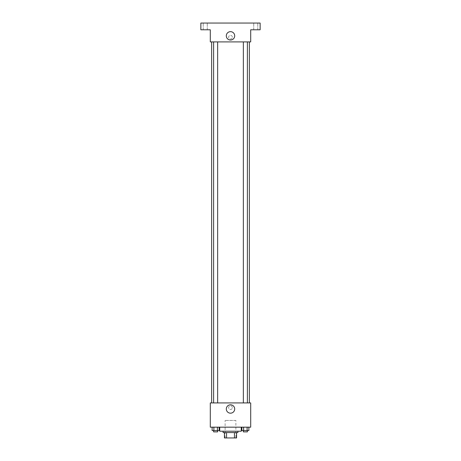 <?xml version="1.0" encoding="UTF-8"?>
<svg xmlns="http://www.w3.org/2000/svg" width="461" height="461" viewBox="0 0 461 461"><rect width="100%" height="100%" fill="white"/><g stroke="black" fill="none" stroke-linecap="round" stroke-linejoin="round"><path stroke-width="0.35" stroke-dasharray="2.31 1.73" d="M235.888 420.438L225.112 420.438L235.888 420.438L235.888 437.95L225.112 437.95L235.888 437.95M226.547 437.95L224.438 437.95L224.438 432.562L226.547 432.562L226.547 437.95L236.562 437.95M234.453 432.562L226.547 432.562L234.453 432.562L234.453 437.95M226.547 432.562L224.438 432.562M223.089 432.562L237.911 432.562M230.5 431.214L223.089 431.214L230.5 431.214M241.276 431.214L219.724 431.214M241.276 427.174L219.724 427.174L241.276 427.174M212.129 427.174L212.129 430.539L213.881 430.539L212.129 430.539L213.881 430.539L213.881 427.174L217.379 427.174L212.129 427.174L219.131 427.174L213.881 427.174L213.881 430.539L219.131 430.539L217.379 430.539L219.131 430.539L219.131 427.174L217.379 427.174L219.131 427.174L217.379 427.174L217.379 430.539L213.881 430.539L217.379 430.539L217.379 427.174L219.131 427.174L213.881 427.174L219.131 427.174M210.297 427.174L250.703 427.174L250.703 402.926L210.297 402.926L210.297 427.174M241.869 427.174L241.869 430.539L243.621 430.539L241.869 430.539L243.621 430.539L243.621 427.174L247.119 427.174L241.869 427.174L248.871 427.174L243.621 427.174L243.621 430.539L248.871 430.539L247.119 430.539L248.871 430.539L248.871 427.174L247.119 427.174L248.871 427.174L247.119 427.174L247.119 430.539L243.621 430.539L247.119 430.539L247.119 427.174L248.871 427.174L243.621 427.174L248.871 427.174M232.35 407.639A1.85 1.85 0 0 0 229.572 406.037A1.85 1.85 0 0 0 229.572 409.247A1.85 1.85 0 0 0 232.35 407.639A1.85 1.85 0 0 0 229.572 406.037A1.85 1.85 0 0 0 229.572 409.247A1.85 1.85 0 0 0 232.35 407.639M249.361 402.926L211.639 402.926L249.361 402.926M217.65 402.926L213.61 402.926L217.65 402.926L213.61 402.926L217.65 402.926L217.65 41.911L213.61 41.911L217.65 41.911M247.39 402.926L243.35 402.926L247.39 402.926L243.35 402.926L247.39 402.926L247.39 41.911L243.35 41.911L247.39 41.911M210.297 409.495L210.297 405.789L210.297 409.495M250.703 405.789L250.703 409.495L250.703 405.789M234.695 408.988A4.195 4.195 0 0 1 228.402 412.618A4.195 4.195 0 0 1 228.402 405.357A4.195 4.195 0 0 1 234.695 408.988M249.361 41.911L211.639 41.911L249.361 41.911M210.297 41.911L250.703 41.911L250.703 29.786L260.137 29.786L260.137 23.05L200.863 23.05L200.863 29.786L210.297 29.786L210.297 41.911M232.35 37.197A1.85 1.85 0 0 0 229.572 35.589A1.85 1.85 0 0 0 229.572 38.799A1.85 1.85 0 0 0 232.35 37.197A1.85 1.85 0 0 0 229.572 35.589A1.85 1.85 0 0 0 229.572 38.799A1.85 1.85 0 0 0 232.35 37.197M210.297 39.047L210.297 35.341L210.297 39.047M250.703 35.341L250.703 39.047L250.703 35.341M234.695 35.849A4.195 4.195 0 0 1 228.402 39.479A4.195 4.195 0 0 1 228.402 32.212A4.195 4.195 0 0 1 234.695 35.849M205.243 29.786L207.266 29.786L205.243 29.786M255.757 29.786L257.78 29.786L255.757 29.786M205.243 23.05L207.266 23.05L205.243 23.05M255.757 23.05L257.78 23.05L255.757 23.05M247.39 430.539L243.35 430.539L247.39 430.539L243.35 430.539L247.39 430.539L247.39 431.888L243.35 431.888L247.39 431.888L243.35 431.888L243.35 430.539M217.65 430.539L213.61 430.539L217.65 430.539L213.61 430.539L217.65 430.539L217.65 431.888L213.61 431.888L217.65 431.888L213.61 431.888L213.61 430.539M247.119 427.174L247.119 430.539M243.621 427.174L243.621 430.539M217.379 427.174L217.379 430.539M213.881 427.174L213.881 430.539M225.112 437.95L225.112 420.438M213.61 41.911L213.61 402.926M243.35 41.911L243.35 402.926M207.266 29.786L207.266 23.05L207.266 29.786M203.22 29.786L203.22 23.05L203.22 29.786M257.78 29.786L257.78 23.05L257.78 29.786M253.734 29.786L253.734 23.05L253.734 29.786"/><path stroke-width="0.69" d="M234.453 432.562L234.453 437.95L224.438 437.95L224.438 432.562M234.453 437.95L236.562 437.95L236.562 432.562L236.562 437.95M237.911 431.214L237.911 432.562L223.089 432.562L223.089 431.214M226.547 432.562L226.547 437.95M219.724 427.174L219.724 431.214L241.276 431.214L241.276 427.174M250.703 427.174L210.297 427.174L210.297 402.926L250.703 402.926L250.703 427.174M234.695 408.988A4.195 4.195 0 0 1 228.402 412.618A4.195 4.195 0 0 1 228.402 405.357A4.195 4.195 0 0 1 234.695 408.988M249.361 41.911L249.361 402.926M243.35 402.926L243.35 41.911M217.65 41.911L217.65 402.926M250.703 41.911L210.297 41.911L210.297 29.786L200.863 29.786L200.863 23.05L260.137 23.05L260.137 29.786L250.703 29.786L250.703 41.911M234.695 35.849A4.195 4.195 0 0 1 228.402 39.479A4.195 4.195 0 0 1 228.402 32.212A4.195 4.195 0 0 1 234.695 35.849M248.871 427.174L248.871 430.539L241.869 430.539L241.869 427.174M247.119 427.174L247.119 430.539M243.621 427.174L243.621 430.539M247.39 430.539L247.39 431.888L243.35 431.888L243.35 430.539M219.131 427.174L219.131 430.539L212.129 430.539L212.129 427.174M217.379 427.174L217.379 430.539M213.881 427.174L213.881 430.539M217.65 430.539L217.65 431.888L213.61 431.888L213.61 430.539M211.639 41.911L211.639 402.926M247.39 402.926L247.39 41.911M213.61 41.911L213.61 402.926"/></g></svg>
